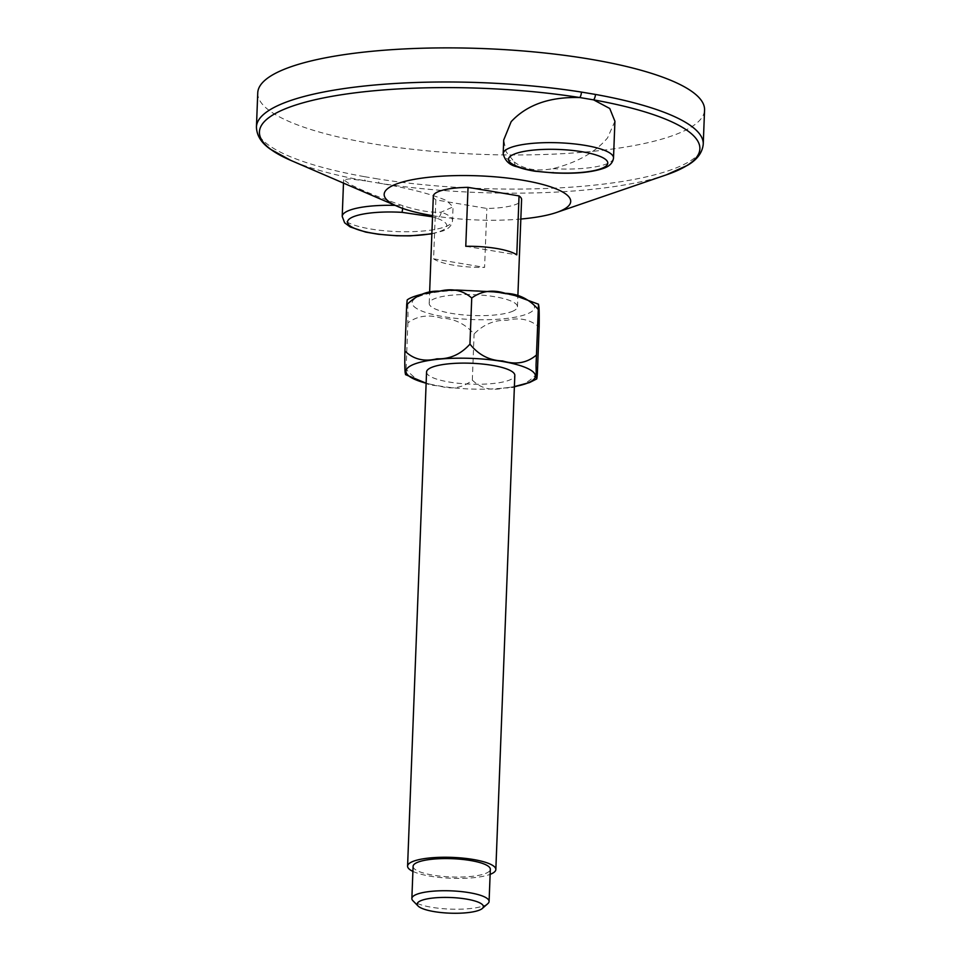 <?xml version="1.0" encoding="UTF-8"?>
<svg xmlns="http://www.w3.org/2000/svg" width="961" height="961" viewBox="0 0 961 961"><rect width="100%" height="100%" fill="white"/><g stroke="black" fill="none" stroke-linecap="round" stroke-linejoin="round"><path stroke-width="0.72" stroke-dasharray="4.8 3.6" d="M406.683 304.865C407.548 293.561 407.8 304.757 407.993 313.646L407.872 322.86C417.482 315.785 428.63 314.211 441.315 318.163C454.072 318.451 465.004 323.737 474.097 333.996C483.539 324.398 494.495 319.833 506.952 320.313C519.493 317.154 530.22 319.436 539.145 327.136M417.05 308.745A61.24 14.487 2.2 0 1 449.292 290.883A61.24 14.487 2.2 0 1 529.619 301.43A61.24 14.487 2.2 0 1 497.366 319.292A61.24 14.487 2.2 0 1 417.05 308.745M537.367 373.252C528.154 383.499 517.174 388.4 504.417 387.944C491.515 391.103 480.824 388.496 472.331 380.124C462.95 387.908 451.766 389.806 438.781 385.805C425.651 385.421 414.756 379.811 406.095 368.988L405.494 374.622M517.15 166.782A5.526 4.228 109 0 1 514.579 162.205L506.159 151.862L503.72 139.97M666.417 174.818A220.381 52.146 -177.8 0 1 379.511 183.227A5.526 2.39 98.9 0 1 378.25 178.998L364.243 176.632A5.526 2.739 -79.8 0 0 365.709 180.908L349.323 178.89L343.618 179.719L350.176 184.368C361.552 190.278 379.102 197.389 402.839 205.714C418.359 210.675 431.129 212.825 441.147 212.153L453.063 206.891L446.565 200.573C431.657 194.146 409.302 188.356 379.511 183.227L365.709 180.908A220.381 52.146 -177.8 0 1 290.811 160.391M431.885 233.547A49.684 11.76 -177.8 0 0 440.546 231.181A49.684 11.76 -177.8 0 0 436.558 218.147A5.526 4.228 -71 0 0 441.147 212.153A55.197 13.058 2.2 0 1 452.535 220.646A55.197 13.058 2.2 0 1 445.568 226.628A55.197 13.058 2.2 0 1 383.271 230.652A55.197 13.058 2.2 0 1 342.212 216.405M614.92 121.278L607.556 137.891C595.388 152.319 577.165 162.577 552.887 168.643C537.055 171.611 524.286 169.46 514.579 162.205A55.197 13.058 2.2 0 1 503.192 153.724M487.84 903.64A38.644 9.142 2.2 0 1 484.212 905.658A38.644 9.142 2.2 0 1 445.255 908.854A38.644 9.142 2.2 0 1 412.942 900.769M511.889 311.568A44.158 10.451 -177.8 0 0 517.462 306.787A44.158 10.451 -177.8 0 0 484.608 295.387A44.158 10.451 -177.8 0 0 434.768 298.607A44.158 10.451 -177.8 0 0 429.207 303.388A44.158 10.451 -177.8 0 0 462.049 314.788A44.158 10.451 -177.8 0 0 511.889 311.568M433.315 196.2A44.158 10.451 -177.8 0 0 435.85 199.876L486.855 208.453A44.158 10.451 -177.8 0 0 516.009 204.381A44.158 10.451 -177.8 0 0 521.583 199.6M432.57 215.648A93.349 22.091 -177.8 0 0 520.826 219.036M257.752 92.845A223.565 52.903 -177.8 0 0 424.041 150.529A223.565 52.903 -177.8 0 0 676.352 134.252A223.565 52.903 -177.8 0 0 704.557 110.01M426.564 371.991A44.158 10.451 -177.8 0 0 459.418 383.391A44.158 10.451 -177.8 0 0 509.258 380.172A44.158 10.451 -177.8 0 0 514.82 375.379M413.098 866.341A38.644 9.142 -177.8 0 0 441.844 876.312A38.644 9.142 -177.8 0 0 485.449 873.501A38.644 9.142 -177.8 0 0 490.326 869.309M472.331 380.124L474.097 333.996M406.095 368.988L407.872 322.86M510.687 387.199L514.399 386.586A64.771 15.328 2.2 0 1 510.687 387.199A64.771 15.328 2.2 0 1 429.783 384.088A64.771 15.328 2.2 0 1 426.131 383.199L429.783 384.088M412.906 871.399A44.158 10.451 -177.8 0 0 451.31 878.27A44.158 10.451 -177.8 0 0 490.134 874.366M435.85 199.876L433.579 258.833A44.158 10.451 -177.8 0 0 484.584 267.41L486.855 208.453M433.579 258.833L484.584 267.41M465.773 246.292L516.79 254.869M436.558 218.147L432.534 216.826M395.163 205.378A55.197 13.058 2.2 0 1 402.839 205.714L402.671 208.405M613.514 157.952A55.197 13.058 2.2 0 1 606.547 163.947A55.197 13.058 2.2 0 1 552.887 168.643L553.104 172.872M364.243 176.632A223.565 52.903 2.2 0 1 256.443 126.948M703.248 144.114A223.565 52.903 2.2 0 1 675.042 168.355A223.565 52.903 2.2 0 1 378.25 178.998M431.873 233.847L442.745 230.964C448.619 228.958 451.874 225.511 452.535 220.646L453.063 206.891M343.485 183.095L343.618 179.719M517.462 306.787L517.871 295.94M429.207 303.388L429.615 292.54"/><path stroke-width="1.44" d="M537.956 309.13C529.006 298.931 518.123 293.67 505.294 293.321C492.681 289.345 481.485 290.907 471.731 297.994C462.95 290.318 452.259 288.048 439.657 291.171C427.273 290.642 416.281 295.207 406.683 304.865L407.2 299.952C412.137 295.748 434.108 290.102 457.412 290.054L496.152 291.976L512.79 294.751L538.508 304.217L536.046 365.072C536.202 374.562 536.478 385.866 537.367 373.252L539.145 327.136C539.457 307.628 538.857 305.694 538.376 304.457M405.662 374.261C405.158 373.757 404.533 371.402 404.917 350.981C413.41 359.354 424.113 361.961 437.003 358.813C449.76 359.258 460.751 354.357 469.953 344.122C478.614 354.945 489.509 360.555 502.639 360.952C515.625 364.94 526.808 363.054 536.178 355.258M405.494 374.622L426.131 383.199A64.771 15.328 2.2 0 1 411.368 377.661A64.771 15.328 2.2 0 1 444.835 358.693A64.771 15.328 2.2 0 1 530.028 369.709A64.771 15.328 2.2 0 1 514.399 386.586L529.571 382.538L536.803 378.898L537.367 373.252M518.748 166.926C527.121 170.097 538.616 172.031 553.224 172.728A49.684 11.76 -177.8 0 0 601.526 168.487A49.684 11.76 -177.8 0 0 582.294 151.79A49.684 11.76 -177.8 0 0 514.772 153.904A49.684 11.76 -177.8 0 0 518.748 166.926A5.526 4.228 109 0 1 517.162 166.794A5.526 4.228 109 0 1 517.15 166.782C509.606 165.22 504.957 160.871 503.192 153.724A55.197 13.058 2.2 0 1 510.159 147.73A55.197 13.058 2.2 0 1 572.456 143.718A55.197 13.058 2.2 0 1 613.514 157.952L614.92 121.278L609.742 108.485L593.61 99.872A5.526 2.739 -79.8 0 0 595.436 94.43A223.565 52.903 2.2 0 1 703.248 144.114L704.557 110.01A223.565 52.903 -177.8 0 0 538.268 52.326A223.565 52.903 -177.8 0 0 285.958 68.603A223.565 52.903 -177.8 0 0 257.752 92.845L256.443 126.948A223.565 52.903 2.2 0 1 284.648 102.707A223.565 52.903 2.2 0 1 581.441 92.076L595.436 94.43M503.192 153.724L503.72 139.97L511.156 121.687C526.916 104.749 549.8 96.701 579.807 97.541L593.61 99.872A220.381 52.146 -177.8 0 1 672.075 172.752A220.381 52.146 -177.8 0 1 666.417 174.818L556.551 212.477A93.349 22.091 -177.8 0 0 558.954 211.6A93.349 22.091 -177.8 0 0 522.82 180.236A93.349 22.091 -177.8 0 0 395.944 184.188A93.349 22.091 -177.8 0 0 397.458 206.375A93.349 22.091 -177.8 0 0 432.57 215.648M479.191 910.199A33.118 7.832 -177.8 0 0 482.302 908.481A33.118 7.832 -177.8 0 0 462.589 898.511A33.118 7.832 -177.8 0 0 421.35 900.481A33.118 7.832 -177.8 0 0 418.095 906.019A33.118 7.832 -177.8 0 0 445.796 912.95A33.118 7.832 -177.8 0 0 479.191 910.199M418.095 906.019L412.942 900.769A38.644 9.142 2.2 0 1 411.861 898.499A38.644 9.142 2.2 0 1 416.738 894.307A38.644 9.142 2.2 0 1 460.355 891.496A38.644 9.142 2.2 0 1 489.089 901.466A38.644 9.142 2.2 0 1 487.84 903.64L482.302 908.481M517.871 295.94L521.583 199.6A44.158 10.451 -177.8 0 0 519.048 195.924L516.79 254.869A44.158 10.451 -177.8 0 0 465.773 246.292L468.043 187.347A44.158 10.451 -177.8 0 0 438.889 191.419A44.158 10.451 -177.8 0 0 433.315 196.2L429.615 292.54M520.826 219.036A93.349 22.091 -177.8 0 0 556.551 212.477M490.134 874.366A44.158 10.451 -177.8 0 0 490.266 874.306A44.158 10.451 -177.8 0 0 495.84 869.525A44.158 10.451 -177.8 0 0 462.998 858.125A44.158 10.451 -177.8 0 0 413.158 861.344A44.158 10.451 -177.8 0 0 407.584 866.125A44.158 10.451 -177.8 0 0 412.906 871.399M495.84 869.525L514.82 375.379A44.158 10.451 -177.8 0 0 481.978 363.991A44.158 10.451 -177.8 0 0 432.138 367.198A44.158 10.451 -177.8 0 0 426.564 371.991L407.584 866.125M489.089 901.466L490.326 869.309A38.644 9.142 -177.8 0 0 461.58 859.338A38.644 9.142 -177.8 0 0 417.975 862.149A38.644 9.142 -177.8 0 0 413.098 866.341L411.861 898.499M469.953 344.122L471.731 297.994M404.917 350.981L406.683 304.865M468.043 187.347L519.048 195.924M432.534 216.826L402.082 212.357A49.684 11.76 -177.8 0 0 353.78 216.585A49.684 11.76 -177.8 0 0 367.03 232.142A49.684 11.76 -177.8 0 0 431.885 233.547M402.671 208.405L402.082 212.357M581.441 92.076A5.526 2.39 98.9 0 1 579.807 97.541A220.381 52.146 -177.8 0 0 287.243 108.028A220.381 52.146 -177.8 0 0 290.811 160.391L270.425 149.219C261.308 142.937 256.647 135.513 256.443 126.948M613.514 157.952C612.878 162.805 609.622 166.253 603.736 168.283C591.58 172.487 574.702 174.013 553.104 172.872L553.224 172.728M431.873 233.847L410.215 235.877L396.737 235.781L378.298 234.256L365.697 232.094L350.176 226.94L344.615 222.796L342.212 216.405A55.197 13.058 2.2 0 1 349.167 210.411A55.197 13.058 2.2 0 1 395.163 205.378M342.212 216.405L343.485 183.095M397.458 206.375L290.811 160.391M703.248 144.114C702.383 152.691 697.109 159.778 687.427 165.352L666.417 174.818M553.104 172.872L535.481 171.274C535.745 171.406 526.532 169.917 520.646 167.947L517.162 166.794"/></g></svg>
